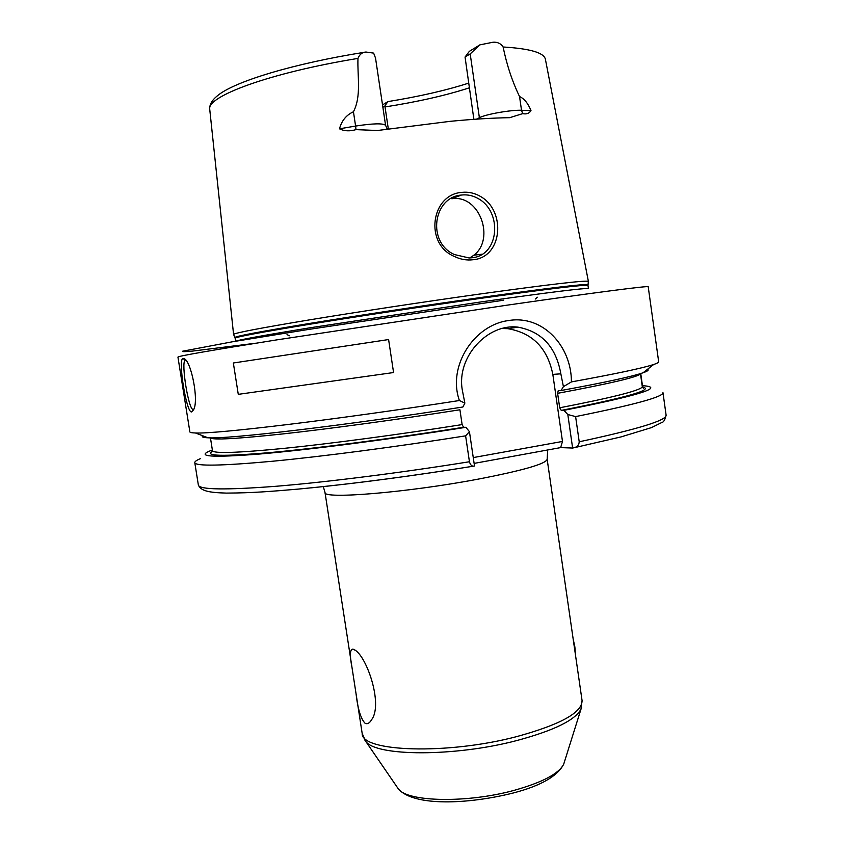 <?xml version="1.0" encoding="UTF-8"?>
<svg xmlns="http://www.w3.org/2000/svg" width="844" height="844" viewBox="0 0 844 844"><rect width="100%" height="100%" fill="white"/><g stroke="black" fill="none" stroke-linecap="round" stroke-linejoin="round"><path stroke-width="1.27" d="M454.578 254.593L469.158 257.969L472.112 257.736C499.268 255.5 502.623 212.002 478.348 198.646C473.062 195.597 467.471 194.384 461.584 195.017L461.351 195.048C432.993 197.253 426.8 242.777 454.578 254.593M473.136 259.73C466.721 260.522 460.402 259.403 454.177 256.376C424.089 243.716 431.105 194.363 461.932 192.369C468.346 191.693 474.412 192.991 480.109 196.241C506.389 210.504 502.634 257.336 473.136 259.73M185.923 360.43L185.026 360.536C180.964 362.519 188.613 410.543 193.17 409.414L193.698 409.256M183.032 358.478L184.087 358.689C191.113 360.641 199.205 400.974 193.498 409.91L191.556 411.925C186.345 413.032 177.651 358.531 183.032 358.478L185.363 360.399M640.744 373.523L642.442 385.634M567.812 414.52L575.608 416.588L579.216 441.792C579.016 444.915 577.328 446.887 574.173 447.721L572.622 448.048L567.812 414.52L563.908 410.342L561.26 410.395L559.699 407.789C611.921 397.661 639.467 390.73 642.337 386.974L640.501 373.881C637.558 377.089 609.927 383.577 557.62 393.325L558.222 390.688L561.06 390.519L563.412 386.657L560.849 373.829C556.091 347.148 541.827 331.587 518.068 327.166C488.233 323.104 456.309 356.527 462.29 389.949L464.865 403.115L462.892 406.998C344.785 425.587 227.701 439.281 207.983 437.793L195.439 432.972C215.03 434.196 335.353 419.848 459.389 400.52C447.12 365.684 474.634 324.602 508.837 320.52C542.861 314.801 571.588 346.262 571.409 381.91C615.36 373.924 642.78 368.121 653.667 364.492C657.107 363.342 658.774 362.466 658.679 361.854L648.213 286.77C649.521 285.525 596.729 292.256 506.611 305.243L276.853 339.868C211.338 350.313 178.369 356.041 177.936 357.054L189.879 431.917C189.963 432.529 191.82 432.877 195.439 432.972M365.019 723.202C360.778 718.761 357.761 708.781 355.978 693.262L352.001 667.488C349.606 655.334 349.901 649.215 352.908 649.131L353.647 649.395C366.032 653.91 383.471 704.012 371.645 719.637C369.545 723.255 367.34 724.447 365.019 723.202M461.351 195.048L451.825 198.751C479.582 194.31 495.407 238.979 473.874 255.204L469.791 257.937M388.314 128.889L385.033 106.945L384.727 106.175L382.881 107.304M469.285 87.839C445.896 95.435 417.812 101.807 385.033 106.945M473.874 119.331L465.055 57.044L469.338 51.368L479.867 44.869L470.192 53.9L465.055 57.044M588.342 281.527L588.363 281.358C585.451 280.197 548.948 284.47 478.864 294.166C423.899 301.867 357.497 311.953 309.337 319.897C260.3 328.063 235.043 332.895 233.588 334.382L233.661 334.541M476.491 119.152L479.466 117.664C485.669 114.288 511.147 109.794 521.518 110.269L530.981 110.553C529.315 113.391 526.55 114.415 522.71 113.634L509.681 117.685C492.854 117.938 472.999 119.152 450.105 121.336L377.479 130.504L355.989 129.628C349.711 131.442 344.204 131.179 339.488 128.815L355.598 126.051L353.446 111.767C346.314 115.006 341.662 120.692 339.488 128.815M355.989 129.628L355.598 126.051C373.09 123.393 383.081 123.15 385.571 125.323L375.527 58.067L373.639 53.119L365.948 52.033C362.266 52.233 359.607 54.354 357.972 58.405C357.265 75.918 361.601 96.058 353.446 111.767M233.345 362.994L238.272 394.348L393.568 372.542L388.599 339.552L233.345 362.994L388.599 339.552M642.337 386.974L643.455 388.346L642.548 386.394M559.699 407.789L557.62 393.325M382.522 104.909L387.881 101.607C418.972 96.585 445.885 90.435 468.599 83.145M530.981 110.553C528.027 103.295 524.219 98.632 519.545 96.554C512.255 81.414 506.78 64.893 503.108 46.99C500.777 43.498 497.443 41.905 493.107 42.211L479.867 44.869M387.881 101.607L384.727 106.175M464.865 403.115L459.389 400.52M202.782 435.799C201.315 436.928 203.045 437.593 207.983 437.793M210.472 437.836C212.266 440.199 236.573 438.869 283.384 433.869C329.93 428.731 396.627 419.679 459.927 409.783L462.122 424.595L463.556 427.286L465.899 427.307L469.433 431.674L474.507 466.015L473.737 466.131C471.764 466.321 470.33 464.865 469.443 461.752L465.614 435.852L469.433 431.674M212.371 449.989L210.356 450.749C195.597 456.688 212.129 457.775 259.963 453.998C308.429 449.841 389.316 439.45 465.899 427.307M200.64 458.556C196.62 460.191 194.669 461.552 194.785 462.639C195.586 466.342 221.297 465.899 271.947 461.299C322.429 456.488 395.815 446.909 465.614 435.852M571.409 381.91L563.412 386.657M561.06 390.519C604.705 382.511 632.05 376.582 643.086 372.763C647.738 371.128 649.205 369.988 647.475 369.334M563.908 410.342C637.252 395.804 664.154 387.639 644.605 385.845L642.453 385.719M575.608 416.588C634.393 404.761 663.511 396.796 662.973 392.671L666.106 415.164C665.051 419.827 663.595 422.285 661.738 422.538L651.515 427.591L621.047 436.907L574.173 447.721M572.612 448.048L560.648 447.605L474.117 463.398M502.074 328.506L507.761 328.675C532.437 332.831 547.461 348.066 552.831 374.388L562.484 441.444L560.648 447.605M473.262 457.585L562.484 441.444M238.272 394.348L393.568 372.542M573.139 638.887L574.88 647L575.429 654.733M473.874 255.204L482.262 254.181M547.693 449.968L547.155 459.241C546.205 463.778 523.343 470.382 478.59 479.054C407.494 492.579 321.997 499.521 325.003 492.442L352.001 667.488M397.165 787.188L398.326 788.876C407.219 802.022 467.333 803.351 514.334 790.3C542.47 782.367 558.928 773.653 563.708 764.158L564.319 762.206M581.653 707.135L580.999 709.118C575.281 720.101 553.896 730.577 516.855 740.536C454.663 756.973 375.591 756.456 365.695 741.296L364.492 739.587M582.065 700.552L580.999 709.118L563.708 764.158C557.451 776.248 540.656 785.848 513.342 792.97C468.04 804.395 413.676 806.6 398.326 788.876L365.695 741.296L362.171 733.415C360.979 751.846 447.056 755.011 516.623 736.633C560.395 724.637 582.212 712.61 582.065 700.552L547.155 459.241M256.238 343.16L192.327 351.115C185.005 351.779 181.766 351.811 182.62 351.22L232.807 341.714L308.514 329.445L503.636 300.2M588.447 288.659C586.601 287.677 550.32 292.161 479.614 302.11L309.864 327.81C261.018 335.775 236.267 340.301 235.645 341.387L235.138 338.201C235.75 336.988 260.479 332.357 309.337 324.318C357.318 316.479 423.973 306.361 479.097 298.576C549.824 288.701 586.126 284.333 587.994 285.472L588.447 288.659M587.951 284.808L587.962 284.671C585.04 283.668 548.727 288.036 479.023 297.753C424.353 305.465 358.331 315.477 310.413 323.305C261.598 331.354 236.447 336.06 234.938 337.431L234.98 337.558M357.972 58.405C269.837 72.753 205.514 96.659 209.766 109.614L233.577 334.424M642.717 387.048C654.279 389.611 627.124 397.387 561.26 410.395M588.384 281.4L545.435 59.449C544.274 52.771 530.169 48.625 503.108 46.99M210.441 437.836L212.466 450.633C213.258 453.692 237.09 452.943 283.974 448.375C330.637 443.649 398.104 434.681 462.122 424.595M463.556 427.286C392.07 438.595 316.732 448.354 269.363 452.637C222.267 456.625 203.436 456.129 212.846 451.16M194.785 462.639L198.361 485.068C199.311 489.731 225.148 490.142 275.851 486.292C326.396 482.167 399.75 472.946 469.443 461.752M474.497 466.015C415.754 475.499 361.401 482.768 311.436 487.832M579.216 441.792C637.832 429.227 666.792 420.344 666.106 415.164M560.849 373.829L552.831 374.388M479.561 118.951L470.192 53.9M522.71 113.634L521.518 110.269L519.545 96.554M186.334 360.61L184.087 358.689M354.818 650.102L352.908 649.131M537.301 297.204L535.455 298.987M588.363 281.358L587.994 285.472M235.138 338.201L233.588 334.382M355.978 693.262L362.171 733.415M473.737 466.131C409.583 476.438 351.304 484.076 298.892 489.035C269.669 491.567 252.25 492.949 226.382 493.096C208.774 492.579 201.094 491.06 198.361 485.068M643.086 372.763L653.667 364.492M364.745 52.222C293.49 63.532 234.126 81.604 217.488 95.72C211.95 100.162 209.365 104.698 209.734 109.319M323.294 486.608L325.003 492.442M287.044 334.604L289.334 335.775M518.068 327.166L507.761 328.675M185.849 360.409L185.026 360.536M385.571 125.323L387.227 129.048"/></g></svg>
